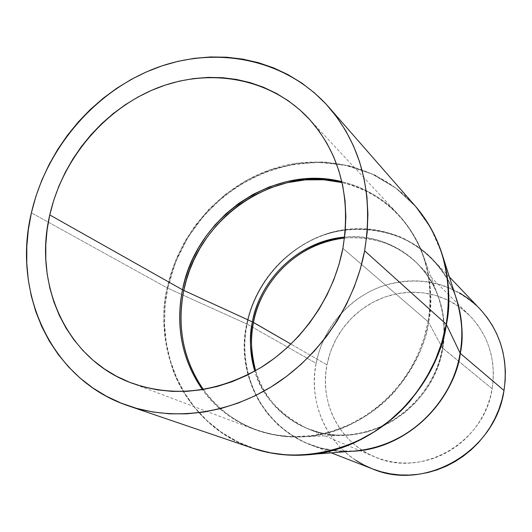 <?xml version="1.0" encoding="UTF-8"?>
<svg xmlns="http://www.w3.org/2000/svg" width="532" height="532" viewBox="0 0 532 532"><rect width="100%" height="100%" fill="white"/><g stroke="black" fill="none" stroke-linecap="round" stroke-linejoin="round"><path stroke-width="0.4" stroke-dasharray="2.66 2" d="M203.37 389.497C222.356 417.321 260.421 438.986 301.258 436.872C339.802 435.256 374.634 414.667 395.269 390.907C414.933 365.916 426.032 343.04 428.566 322.279L428.067 321.7L425.72 332.4L422.215 343.772L417.354 355.728L410.904 368.104L402.644 380.659L392.403 393.062L380.061 404.885L365.617 415.618L349.218 424.689L331.183 431.545L311.998 435.688L292.307 436.759L272.823 434.617L254.276 429.351C231.919 420.253 214.655 407.013 202.473 389.65C215.739 407.864 233.003 421.105 254.276 429.351L269.139 433.833L284.64 436.307L300.527 436.699L316.547 434.983L332.427 431.166L347.901 425.301L362.698 417.454L376.556 407.758L389.231 396.373L400.51 383.492L410.179 369.321L418.079 354.126L424.077 338.159L428.067 321.7L342.881 248.318L428.067 321.7C434.411 279.539 424.476 243.802 398.269 214.496C382.555 197.957 363.748 187.018 341.857 181.678C364.806 187.65 383.605 198.589 398.269 214.496C431.013 250.539 433.208 294.063 428.067 321.7L428.566 322.279C418.598 384.184 360.61 435.741 301.258 436.872C259.776 437.178 227.151 421.384 203.37 389.497M374.548 456.802L306.738 428.253C278.748 413.883 261.704 394.697 255.613 370.691C264.118 397.55 281.162 416.736 306.738 428.253L321.069 432.908L336.217 435.136L351.612 434.83L366.668 432.077L380.859 427.136L393.78 420.386L405.165 412.28L414.894 403.263L422.953 393.747L429.43 384.077L434.478 374.528L438.268 365.291L440.981 356.507L442.784 348.241L442.365 347.768L492.153 388.772C496.203 359.878 488.609 335.393 469.377 315.316L459.375 306.891L448.17 300.248L436.047 295.539L423.319 292.853L410.292 292.228L397.284 293.671L384.603 297.122L372.54 302.489L361.374 309.631L351.366 318.382L342.734 328.53L335.685 339.842L330.379 352.051L326.941 364.872L325.784 373.045L325.404 381.271L325.797 389.471L326.974 397.577L328.922 405.51L331.629 413.191L335.067 420.553L339.217 427.529L344.038 434.039L349.497 440.031L355.542 445.444L362.112 450.212L369.161 454.288L376.609 457.633L384.397 460.207L392.443 461.976L400.676 462.92L409.008 463.033L417.361 462.295L425.653 460.712L433.786 458.298L441.693 455.079L449.287 451.076L456.489 446.335L463.219 440.902L469.417 434.824L475.003 428.167L479.937 420.998L484.153 413.397L487.618 405.437L490.291 397.198L492.153 388.772L493.177 380.24L493.363 371.695L492.712 363.216L491.229 354.897L488.941 346.817L485.869 339.057L482.045 331.689L477.523 324.793L472.336 318.422L466.557 312.643L460.233 307.509L453.43 303.06L446.228 299.336L438.681 296.371L430.88 294.189L422.887 292.793L414.787 292.208L406.648 292.42L398.548 293.438L390.568 295.233L382.774 297.794L375.233 301.092L368.024 305.095L361.195 309.764L354.824 315.057L348.959 320.922L343.645 327.306L338.944 334.149L334.887 341.398L331.516 348.979L328.856 356.826L326.941 364.872L290.971 344.098L326.941 364.872C319.32 402.292 339.423 442.491 374.548 456.802C421.331 478.561 484.612 442.824 492.153 388.772L442.784 348.241C447.698 314.645 439.166 286.382 417.194 263.446C396.819 244.161 372.593 235.689 344.517 238.03C373.717 236.135 397.943 244.607 417.194 263.446C444.765 291.649 446.794 326.648 442.784 348.241C433.607 411.13 360.091 453.191 306.738 428.253C318.721 433.274 331.469 435.555 344.982 435.09C298.824 437.703 262.442 402.032 254.801 371.143C266.153 409.507 303.679 437.111 344.982 435.09C390.767 434.152 434.824 395.023 442.365 347.768L428.566 322.279L442.365 347.768L443.708 336.729M443.781 335.479C444.759 323.675 442.843 310.588 438.049 296.218C428.466 264.524 389.045 232.052 344.63 237.112C384.43 233.023 424.23 257.242 438.049 296.218L423.086 255.101C430.767 276.401 432.589 298.798 428.566 322.279C432.922 303.34 431.093 280.949 423.086 255.101C412.593 224.404 383.326 191.932 342.063 182.562C380.593 192.438 407.598 216.617 423.086 255.101C417.414 239.733 409.141 226.2 398.269 214.496L308.726 118.53M479.778 308.813C451.927 282.572 419.595 274.964 382.774 285.983C349.152 297.601 322.871 328.171 316.108 363.309L247.134 324.161C255.214 284.048 285.192 248.963 323.35 235.284C361.494 221.698 405.391 230.921 433.274 260.022C443.07 270.342 450.491 282.386 455.525 296.138C451.156 283.476 443.741 271.44 433.274 260.022C403.808 226.878 344.324 219.763 305.614 243.37C266.884 266.339 251.742 300.833 247.134 324.161L246.715 323.948L245.285 332.899L244.534 342.655L244.66 353.201L245.897 364.467L248.497 376.337L252.733 388.606L258.851 400.975L267.044 413.038L277.431 424.323L289.967 434.265L304.457 442.318L320.523 447.991L337.607 450.937L355.07 450.996C339.17 452.173 324.041 449.979 309.69 444.426C246.549 417.62 239.573 352.856 247.134 324.161L316.108 363.309C307.183 406.641 331.123 453.344 372.493 468.898L372.3 468.818M331.436 452.898L309.69 444.426C322.957 449.567 336.916 451.848 351.552 451.276C336.916 451.848 322.964 449.56 309.69 444.426C262.894 426.817 236.527 373.61 247.134 324.161L167.746 288.191L175.6 262.11L187.809 237.631L203.969 215.527L223.566 196.508L245.997 181.199L270.549 170.14L296.437 163.743L322.831 162.293L348.832 165.937L373.524 174.649L396.001 188.235L415.392 206.31L430.907 228.301L441.873 253.458M430.095 226.871L415.386 206.303L395.855 188.122L371.915 173.904L344.65 164.993L315.662 162.187L286.795 165.538L259.762 174.356L235.829 187.437L215.699 203.377L199.547 220.833L187.158 238.702L178.087 256.191L171.796 272.783L167.746 288.191L246.715 323.948C251.556 296.683 274.439 250.559 329.76 232.79C353.201 226.778 378.525 228.168 400.962 237.172C430.009 250.898 448.769 275.702 456.602 299.503C441.307 251.889 392.995 222.875 345.354 229.518C297.641 235.962 256.264 275.895 246.715 323.948C231.38 389.803 285.943 457.986 355.07 450.996M167.228 287.932L170.918 273.654L176.518 258.346L184.444 242.206L195.144 225.628L208.983 209.176L226.226 193.655L246.875 180.089L270.569 169.588L296.53 163.258L323.589 161.921L350.302 165.957L375.206 175.181L397.072 188.847L415.086 205.837C379.436 165.306 321.075 152.026 270.09 169.755C219.071 187.623 178.559 234.399 167.228 287.932L31.401 212.84L167.228 287.932C152.119 354.751 188.122 427.03 252.66 448.203C211.264 433.866 183.846 400.51 172.674 369.281C163.078 337.142 161.263 310.023 167.228 287.932L167.746 288.191L167.228 287.932M306.884 454.873L288.218 455.079L269.95 452.772L252.394 448.024L235.836 440.942L220.547 431.691L206.762 420.453L194.679 407.446L184.464 392.902L176.265 377.075L170.167 360.231L166.25 342.648L164.541 324.593L165.053 306.352L167.746 288.191L165.911 298.771L164.76 310.216L164.488 322.518L165.319 335.639L167.494 349.477L171.277 363.868L176.93 378.578L184.69 393.268L194.745 407.525L207.181 420.845L221.984 432.689L238.948 442.484L257.727 449.746L277.817 454.082M340.679 447.838L335.353 441.873L329.893 434.451L325.198 426.518L321.315 418.145L318.269 409.414L316.081 400.41L314.764 391.206L314.332 381.903L314.784 372.573L316.108 363.309L318.289 354.186L321.308 345.288L325.132 336.696L329.734 328.477L335.067 320.716L341.085 313.481L347.735 306.824L354.957 300.819L362.691 295.519L370.864 290.964L379.409 287.207L388.247 284.288L397.298 282.226L406.488 281.056L415.725 280.783L424.935 281.428L434.019 282.977L442.89 285.438L451.475 288.783L459.681 292.986M474.65 303.839L481.247 310.395M355.842 460.32L348.38 454.873L340.806 447.971M131.411 382.987L254.276 429.351C269.225 434.957 284.893 437.464 301.258 436.872L344.982 435.09C408.39 431.146 439.691 375.526 442.365 347.768C445.404 329.833 443.967 312.65 438.049 296.218C433.347 283.543 426.391 272.617 417.194 263.446L469.377 315.316M449.374 276.919L433.274 260.022C443.868 271.187 451.641 284.347 456.602 299.503"/><path stroke-width="0.8" d="M182.523 289.78L183.799 290.419C178.719 315.104 178.054 352.942 203.37 389.497C183.274 359.938 176.744 326.914 183.799 290.419L252.434 321.913C249.162 338.711 249.954 355.123 254.801 371.143C249.827 351.825 249.036 335.413 252.434 321.913L253.491 322.452C257.149 296.317 284.64 245.465 344.517 238.03C300.886 241.854 261.704 278.502 253.491 322.452L290.971 344.098L252.434 321.913L183.799 290.419C197.113 218.832 273.781 165.179 342.063 182.562L323.815 179.783L305.288 179.869L287.087 182.729L269.771 188.075L253.777 195.53L239.4 204.62L226.825 214.888L216.078 225.874L207.114 237.206L199.806 248.564L194.007 259.709L189.518 270.475L186.18 280.73L183.799 290.419L182.523 289.78C175.407 326.615 182.057 359.905 202.473 389.65C176.744 352.862 177.395 314.638 182.523 289.78L49.775 214.935L182.523 289.78L184.917 280.032L188.281 269.717L192.797 258.891L198.649 247.679L206.01 236.261L215.041 224.863L225.874 213.824L238.555 203.517L253.039 194.399L269.152 186.945L286.588 181.618L304.903 178.812L323.529 178.799L341.857 181.678C273.248 163.849 195.922 217.741 182.523 289.78M443.708 336.729L443.781 335.479M344.63 237.112C284.081 244.095 256.072 295.579 252.434 321.913C260.727 277.511 300.533 240.577 344.63 237.112M255.613 370.691C250.998 354.964 250.293 338.884 253.491 322.452C250.18 335.699 250.885 351.778 255.613 370.691M277.817 454.082L288.138 455.079L300.633 455.226L355.07 450.996C424.124 444.001 456.948 383.805 460.12 353.155L460.28 353.341C463.897 337.281 462.308 318.216 455.525 296.138C462.029 314.385 463.611 333.451 460.28 353.341L504.004 390.488C508.479 358.654 500.406 331.429 479.778 308.813L449.374 276.919M481.247 310.395L487.172 317.624L492.346 325.464L496.722 333.837L500.253 342.668L502.886 351.871L504.595 361.348L505.36 371.01L505.161 380.752L504.004 390.488L501.895 400.104L498.856 409.5L494.906 418.584L490.098 427.263L484.472 435.435L478.088 443.03L471.019 449.952L463.332 456.15L455.119 461.55L446.448 466.099L437.43 469.749L428.147 472.483L418.697 474.258L409.174 475.076L399.685 474.93L390.315 473.826L381.158 471.778L372.486 468.892C425.494 491.801 495.605 451.07 504.004 390.488L460.28 353.341C457.327 384.456 422.488 446.634 351.552 451.276C402.777 450.052 451.961 406.215 460.28 353.341L460.12 353.155C463.246 334.635 462.075 316.746 456.602 299.503C462.268 320.151 463.445 338.033 460.12 353.155L446.388 324.44L460.12 353.155C451.961 404.692 405.085 447.931 355.07 450.996M328.856 107.211C361.78 146.273 373.71 194.133 364.626 250.791L367.166 232.504L367.918 214.283L366.894 196.341L364.114 178.865L359.639 162.027L353.521 146.007L345.853 130.958L336.729 117.027L326.269 104.325L314.585 92.98L301.817 83.072L288.098 74.68L273.581 67.87L258.412 62.67L242.738 59.119L226.712 57.217L210.486 56.964L194.2 58.347L178.007 61.326L162.041 65.862L146.44 71.9L131.338 79.368L116.854 88.206L103.108 98.32L90.207 109.619L78.257 122.008L67.358 135.381L57.596 149.618L49.05 164.614L41.795 180.235L35.897 196.355L31.401 212.84C46.251 148.142 95.102 91.032 156.036 67.99C216.896 45.14 286.455 59.079 328.856 107.211L415.086 205.837C449.527 246.21 451.801 293.504 446.202 324.214C453.124 278.136 442.75 238.682 415.086 205.837C427.09 219.61 436.021 235.483 441.873 253.458C449.081 276.155 450.584 299.815 446.388 324.44C450.837 304.317 449.334 280.657 441.873 253.458L436.819 240.138L430.095 226.871M446.202 324.214L364.626 250.791L446.202 324.214C441.414 350.927 427.588 386.817 393.141 417.693C359.093 448.549 301.012 465.154 252.66 448.203L269.425 452.699L286.841 454.973L304.637 454.953L322.532 452.626L340.227 447.991L357.438 441.101L373.863 432.051L389.231 420.985L403.276 408.071L415.751 393.527L426.438 377.587L435.169 360.523L441.793 342.635L446.202 324.214M342.881 248.318C333.73 296.078 303.054 341.025 261.983 366.881C217.947 392.636 174.423 398.002 131.411 382.987C66.739 359.366 33.064 284.613 49.775 214.935C62.59 158.556 104.797 108.581 157.618 87.847C210.406 67.291 270.828 78.197 308.68 118.476C339.815 153.282 351.213 196.561 342.881 248.318L339.084 264.211L333.777 279.812L327.014 294.961L318.874 309.478L309.438 323.21L298.818 336.011L287.114 347.728L274.472 358.255L261.032 367.472L246.934 375.293L232.338 381.63L217.408 386.438L202.3 389.677L187.171 391.326L172.188 391.386L157.492 389.87L143.234 386.817L129.555 382.269L116.581 376.297L104.425 368.969L93.206 360.377L83.005 350.621L73.921 339.808L66.008 328.051L59.345 315.469L53.958 302.183L49.895 288.317L47.175 274.013L45.805 259.39L45.792 244.587L47.122 229.724L49.775 214.935L53.725 200.345L58.926 186.074L65.336 172.248L72.891 158.975L81.529 146.373L91.185 134.549L101.765 123.597L113.19 113.615L125.366 104.698L138.194 96.917L151.56 90.347L165.359 85.06L179.47 81.117L193.774 78.55L208.145 77.399L222.449 77.699L236.56 79.454L250.353 82.666L263.679 87.328L276.414 93.406L288.43 100.867L299.596 109.652L309.804 119.693L318.921 130.905L326.854 143.194L333.511 156.441L338.798 170.526L342.655 185.309L345.022 200.637L345.86 216.358L345.148 232.311L342.881 248.318M31.401 212.84L28.362 229.558L26.813 246.369L26.773 263.127L28.256 279.692L31.268 295.912L35.804 311.646L41.828 326.748L49.316 341.065L58.214 354.465L68.455 366.814L79.966 377.973L92.661 387.821L106.427 396.24L121.143 403.136L136.677 408.41L152.89 411.994L169.615 413.816L186.699 413.843L203.956 412.047L221.206 408.436L238.27 403.017L254.954 395.835L271.087 386.95L286.469 376.457L300.939 364.453L314.332 351.067L326.488 336.437L337.281 320.736L346.578 304.131L354.285 286.808L360.324 268.966L364.626 250.791C354.505 304.311 320.597 354.864 274.924 384.523C229.119 413.996 174.137 421.351 128.651 405.929C51.97 380.693 11.764 293.531 31.401 212.84M306.884 454.873C349.704 451.355 387.515 427.695 410.006 401.062C431.425 373.125 443.555 347.582 446.388 324.44C435.429 393.015 372.686 450.943 306.884 454.873C288.031 456.29 269.957 454.062 252.66 448.203L128.651 405.929M459.681 292.986L467.435 298.02L474.65 303.839M372.3 468.818L363.835 464.988L355.842 460.32M441.873 253.458L456.602 299.503M372.493 468.898L331.436 452.898"/></g></svg>
